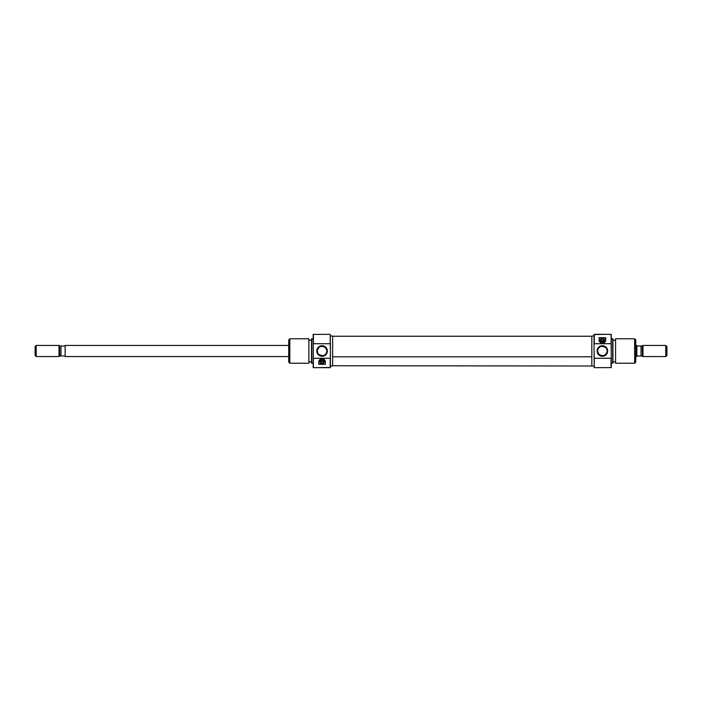 <?xml version="1.0" encoding="UTF-8"?>
<svg xmlns="http://www.w3.org/2000/svg" width="702" height="702" viewBox="0 0 702 702"><rect width="100%" height="100%" fill="white"/><g stroke="black" fill="none" stroke-linecap="round" stroke-linejoin="round"><path stroke-width="1.05" d="M322.078 363.46A1.334 1.334 0 0 1 320.744 362.127A1.334 1.334 0 0 1 322.078 360.784L323.411 362.127L322.078 363.46L320.744 362.127L322.078 360.784A1.334 1.334 0 0 1 323.411 362.127A1.334 1.334 0 0 1 322.078 363.46M322.078 364.066A1.948 1.948 0 0 1 320.13 362.127A1.948 1.948 0 0 1 322.078 360.179L323.455 360.749L324.026 362.127L323.455 363.496L322.078 364.066L320.7 363.496L320.13 362.127L320.7 360.749L322.078 360.179A1.948 1.948 0 0 1 324.026 362.127A1.948 1.948 0 0 1 322.078 364.066M330.203 343.726L330.203 334.319L330.423 351L330.203 343.726L313.399 343.726L313.399 334.319L313.399 343.726L330.203 343.726M330.423 367.462L313.399 367.681L313.18 358.081L313.18 367.602L313.18 343.919L313.399 367.681L330.203 367.681L330.203 358.274L313.399 358.274L330.203 358.274L330.203 367.681L330.423 351L330.423 367.462M321.577 355.703L322.078 355.73A4.73 4.73 0 0 1 317.348 351A4.73 4.73 0 0 1 322.078 346.27A4.73 4.73 0 0 0 317.348 351A4.73 4.73 0 0 0 322.078 355.73L322.078 356.283A5.283 5.283 0 0 1 316.795 351A5.283 5.283 0 0 1 322.078 345.717L321.586 346.297M319.103 354.668L322.578 355.703M318.199 353.703L317.752 352.895L318.199 353.703M317.453 351.974L317.348 350.991M319.454 347.069L317.752 349.096M322.578 346.297L320.226 346.648M308.88 363.232L308.88 338.768L308.88 363.232L308.88 338.768L289.821 338.768L288.706 339.873L288.706 362.127L289.821 363.232L289.821 338.768L289.821 363.232L308.88 363.232L289.821 363.232L288.706 362.127L288.706 339.873L289.821 338.768L308.88 338.768L308.88 363.232M311.732 338.768L311.512 363.153L311.732 338.768L311.732 363.232L313.18 363.232L311.512 363.153L311.512 338.847L313.18 338.768L311.732 338.768M313.18 334.398L330.203 334.319L313.18 334.398L313.18 343.919L313.18 334.398M330.423 366.014L332.643 366.014L332.643 335.986L330.423 335.986L332.643 335.986L332.643 366.014L330.423 366.014M309.284 361.846L311.512 361.846L309.284 361.846M311.512 340.154L309.284 340.154L311.512 340.154M325.421 364.347L318.743 364.347L319.191 360.451L322.069 358.783L324.965 360.442L325.421 364.347L318.743 364.347L325.421 364.347L324.85 360.266L322.078 358.783L323.482 359.091A3.334 3.334 0 0 0 318.743 362.118M323.052 355.624L322.078 355.73A4.73 4.73 0 0 0 326.807 351A4.73 4.73 0 0 0 322.078 346.27L325.061 347.332M326.702 350.017L325.377 347.613M319.454 354.931L318.778 354.378M322.078 356.283L325.017 355.396L326.965 353.018L327.264 349.973L325.816 347.262L323.113 345.814L320.059 346.121L317.69 348.06L316.795 351L318.339 354.738L321.051 356.186L322.078 356.283L322.078 355.73A4.73 4.73 0 0 0 326.807 351A4.73 4.73 0 0 0 322.078 346.27L322.078 345.717A5.283 5.283 0 0 1 327.36 351A5.283 5.283 0 0 1 322.078 356.283M324.701 354.931L325.956 353.711M325.421 362.118A3.334 3.334 0 0 0 323.482 359.091L324.578 359.915L325.421 362.127M320.656 359.099L322.069 358.783L319.717 359.766L318.743 362.127L319.568 359.924L320.656 359.099M318.743 364.347L318.743 362.127L318.743 364.347M325.351 361.469L324.438 359.766L322.727 358.854M322.078 358.783L320.226 359.345L318.998 360.846M323.701 363.206L323.991 362.504M591.821 356.791L332.643 356.791L591.821 356.791M602.386 338.539A1.334 1.334 0 0 1 603.72 339.873A1.334 1.334 0 0 1 602.386 341.216L601.052 339.873L602.386 338.539L603.72 339.873L602.386 341.216A1.334 1.334 0 0 1 601.052 339.873A1.334 1.334 0 0 1 602.386 338.539M602.386 337.934A1.948 1.948 0 0 1 604.334 339.873A1.948 1.948 0 0 1 602.386 341.821L601.009 341.251L600.438 339.873L601.009 338.504L602.386 337.934L603.764 338.504L604.334 339.873L603.764 341.251L602.386 341.821A1.948 1.948 0 0 1 600.438 339.873A1.948 1.948 0 0 1 602.386 337.934M594.269 358.274L594.269 367.681L594.041 351L594.269 358.274L611.065 358.274L611.065 367.681L611.065 358.274L594.269 358.274M594.041 334.538L611.065 334.319L611.284 343.919L611.284 334.398L611.284 358.081L611.065 334.319L594.269 334.319L594.269 343.726L611.065 343.726L594.269 343.726L594.041 334.538L594.041 351L594.041 334.538M602.886 346.297L602.386 346.27A4.73 4.73 0 0 1 607.116 351A4.73 4.73 0 0 1 602.386 355.73A4.73 4.73 0 0 0 607.116 351A4.73 4.73 0 0 0 602.386 346.27L602.386 345.717A5.283 5.283 0 0 1 607.669 351A5.283 5.283 0 0 1 602.386 356.283L602.878 355.703M605.361 347.332L601.886 346.297M606.265 348.297L606.712 349.105L606.265 348.297M607.011 350.026L607.116 351.009M605.01 354.931L606.712 352.904M601.886 355.703L604.238 355.352M615.584 338.768L615.584 363.232L615.584 338.768L615.584 363.232L634.643 363.232L635.758 362.127L635.758 339.873L634.643 338.768L634.643 363.232L634.643 338.768L615.584 338.768L634.643 338.768L635.758 339.873L635.758 362.127L634.643 363.232L615.584 363.232L615.584 338.768M612.732 363.232L612.951 338.847L612.732 363.232L612.732 338.768L611.284 338.768L612.951 338.847L612.951 363.153L611.284 363.232L612.732 363.232M611.284 367.602L594.269 367.681L611.284 367.602L611.284 358.081L611.284 367.602M591.821 365.724L591.821 335.986L594.041 335.986L591.821 335.986L591.821 366.014L594.041 366.014L332.643 365.742M615.18 340.154L612.951 340.154L615.18 340.154M612.951 361.846L615.18 361.846L612.951 361.846M599.052 337.653L605.721 337.653L605.273 341.549L602.395 343.217L599.508 341.558L599.052 337.653L605.721 337.653L599.052 337.653L599.613 341.734L602.386 343.217L600.982 342.909A3.334 3.334 0 0 0 605.721 339.882M601.412 346.376L602.386 346.27A4.73 4.73 0 0 0 597.656 351A4.73 4.73 0 0 0 602.386 355.73L599.411 354.668M597.762 351.983L599.087 354.387M605.01 347.069L605.686 347.622M602.386 345.717L598.648 347.262L597.104 351L597.99 353.94L600.359 355.879L603.413 356.186L606.124 354.738L607.563 352.027L607.265 348.982L605.317 346.604L603.413 345.814L602.386 345.717L602.386 346.27A4.73 4.73 0 0 0 597.656 351A4.73 4.73 0 0 0 602.386 355.73L602.386 356.283A5.283 5.283 0 0 1 597.104 351A5.283 5.283 0 0 1 602.386 345.717M599.762 347.069L598.508 348.289M599.052 339.882A3.334 3.334 0 0 0 600.982 342.909L599.885 342.085L599.052 339.873M603.808 342.901L602.395 343.217L604.747 342.234L605.721 339.873L604.896 342.076L603.808 342.901M605.721 337.653L605.721 339.873L605.721 337.653M599.113 340.531L600.026 342.234L601.737 343.146M602.386 343.217L604.238 342.655L605.466 341.154M600.763 338.794L600.473 339.496M65.137 345.437L288.706 345.437L65.137 345.437L65.137 356.563L288.706 356.563L65.137 356.563L65.137 345.437M36.214 356.563L35.1 355.449L36.214 356.563L59.012 356.563L36.214 356.563L36.214 345.437L59.012 345.437L60.03 345.998L59.573 345.998L59.573 356.002L59.012 356.563L59.696 356.002L59.573 345.998L59.012 345.437L59.012 356.563L59.012 345.437L36.214 345.437L36.214 356.563M35.1 346.551L36.214 345.437L35.1 346.551L35.1 355.449L35.1 346.551M636.863 345.437L635.758 345.437L636.863 345.437L636.863 356.563L636.863 345.437M635.758 356.563L636.863 356.563L635.758 356.563M665.786 356.563L666.9 355.449L666.9 346.551L665.786 345.437L665.786 356.563L665.786 345.437L642.988 345.437L642.988 356.563L665.786 356.563L642.988 356.563L642.988 345.437L642.427 345.998L642.427 356.002L642.988 356.563L641.97 356.002L642.427 356.002L642.304 345.998L642.988 345.437L665.786 345.437L666.9 346.551L666.9 355.449L665.786 356.563M641.97 345.998L637.425 345.998L636.863 345.481M641.023 356.002L641.023 345.998L641.023 356.002L637.425 356.002L636.863 356.519L637.425 356.002L641.97 356.002M641.023 345.998L637.425 345.998M59.696 356.002L60.977 356.002L59.696 356.002L60.977 356.002L60.977 345.998L64.575 345.998L65.137 345.481L64.575 345.998L60.03 345.998M60.977 356.002L64.575 356.002L60.977 356.002L60.977 345.998M591.821 336.258L332.643 336.258"/></g></svg>
